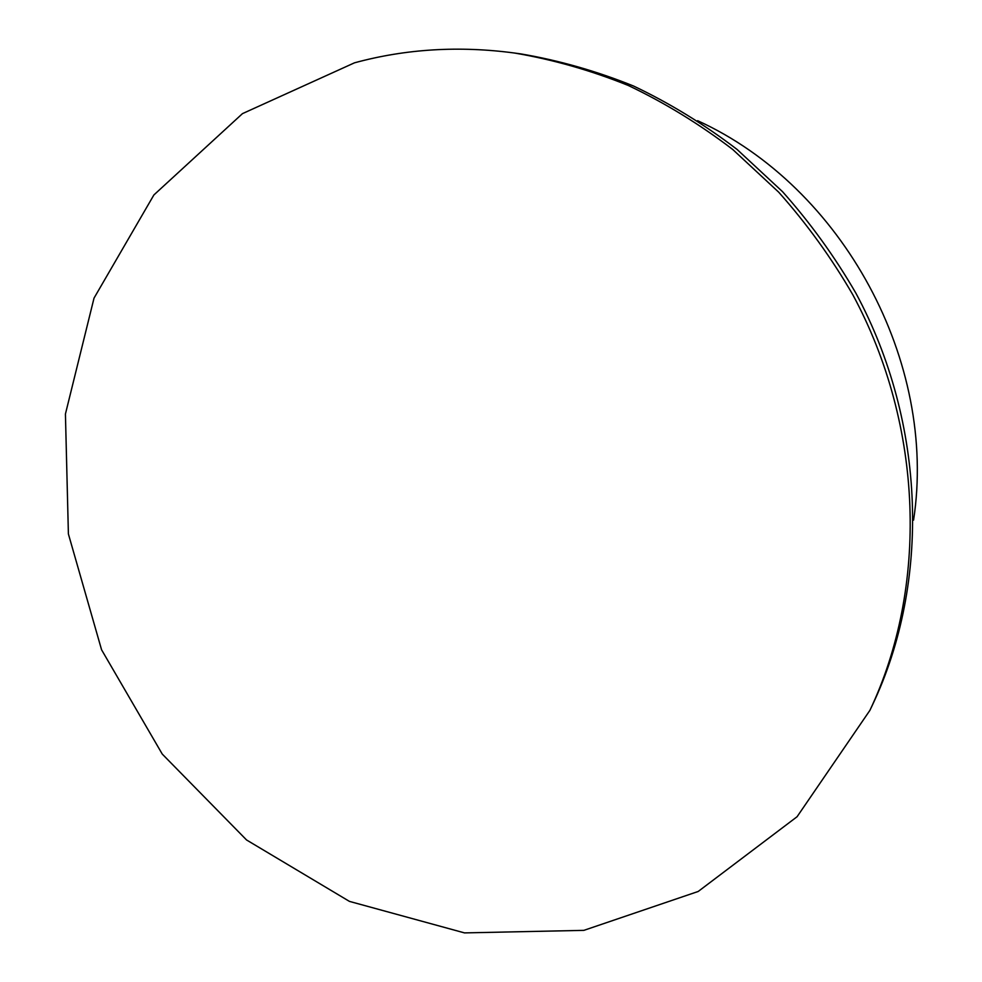 <?xml version="1.0" encoding="UTF-8"?>
<svg xmlns="http://www.w3.org/2000/svg" width="982" height="982" viewBox="0 0 982 982"><rect width="100%" height="100%" fill="white"/><g stroke="black" fill="none" stroke-linecap="round" stroke-linejoin="round"><path stroke-width="1.47" d="M354.453 62.836C405.713 48.879 459.097 45.614 514.593 53.04C553.05 59.595 590.931 70.397 628.247 85.459C664.888 102.889 699.724 124.235 732.768 149.51L778.726 192.214C806.836 223.786 831.545 257.996 852.867 294.846C923.878 426.569 928.162 587.322 869.929 710.317L797.077 816.729L698.19 891.472L583.86 930.359L464.511 932.9L349.445 901.39L246.568 839.978L162.251 754.066L101.576 649.789L68.396 533.962L65.426 414.023L94.026 298.111L153.892 194.952L242.468 113.63L354.453 62.836M514.593 53.04L520.976 53.924C559.077 60.418 596.602 71.121 633.55 86.023C669.834 103.282 704.327 124.407 737.04 149.411L782.531 191.662C810.346 222.902 834.81 256.744 855.911 293.213C926.161 423.524 930.371 582.621 872.679 704.487L869.929 710.317M697.625 120.688C842.973 186.899 937.773 362.248 913.567 520.129"/></g></svg>
